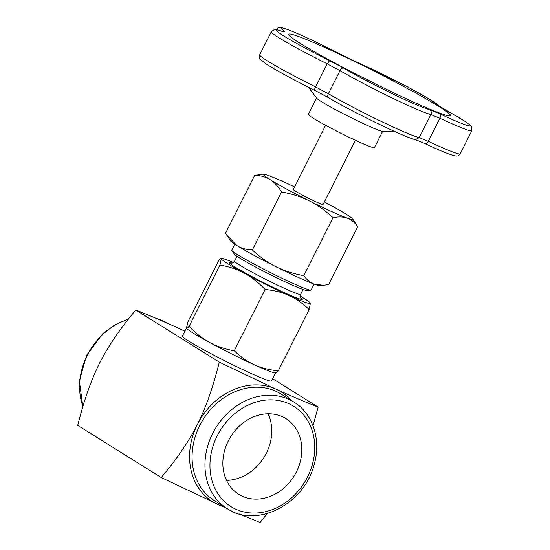 <?xml version="1.0" encoding="UTF-8"?>
<svg xmlns="http://www.w3.org/2000/svg" width="550" height="550" viewBox="0 0 550 550"><rect width="100%" height="100%" fill="white"/><g stroke="black" fill="none" stroke-linecap="round" stroke-linejoin="round"><path stroke-width="0.82" d="M291.081 400.283A64.708 54.148 122 0 0 275.914 389.098A64.708 54.148 122 0 0 197.471 424.325A64.708 54.148 122 0 0 217.862 504.508A64.708 54.148 122 0 0 224.496 506.928M323.324 285.271L319.268 285.491A49.919 2.998 -153.3 0 1 314.194 284.116L323.324 285.271L328.563 284.632L357.734 226.634C354.771 222.441 351.312 219.615 347.366 218.164C343.399 216.741 338.614 216.569 332.998 217.649C325.394 210.561 317.481 204.951 309.244 200.826A49.919 2.998 26.7 0 0 347.366 218.164A49.919 2.998 26.7 0 0 352.722 218.982A49.919 2.998 26.7 0 0 346.349 214.301A49.919 2.998 26.7 0 0 324.363 201.905M236.94 245.568A49.919 2.998 -153.3 0 1 230.567 240.879L226.683 235.015L236.94 245.568C241.223 248.222 246.352 249.679 252.326 249.947C259.944 257.049 267.857 262.659 276.079 266.771A49.919 2.998 -153.3 0 1 236.94 245.568M294.635 186.952A49.919 2.998 26.7 0 0 269.087 175.752A49.919 2.998 26.7 0 0 264.014 174.371A49.919 2.998 26.7 0 0 270.105 179.616A49.919 2.998 26.7 0 0 309.244 200.826C301.001 196.728 291.748 193.772 281.497 191.95C278.176 186.416 274.381 182.304 270.105 179.616C265.815 176.956 260.686 175.498 254.719 175.237L225.555 233.234L226.683 235.015M276.079 266.771C284.309 270.861 293.562 273.824 303.834 275.646C306.797 279.847 310.255 282.666 314.194 284.116A49.919 2.998 -153.3 0 1 276.079 266.771M254.719 175.237L264.014 174.371M352.722 218.982L357.734 226.634M189.09 326.294C195.663 333.218 202.524 338.621 209.688 342.512A49.919 2.998 -153.3 0 1 186.615 328.261A49.919 2.998 -153.3 0 1 186.587 328.219L186.505 328.034C186.691 328.735 187.557 328.157 189.09 326.294L219.917 264.997L221.334 258.789L221.004 258.493L221.726 258.459A49.919 2.998 26.7 0 0 221.334 258.789C221.134 258.087 220.275 258.672 218.742 260.535L187.914 321.826L186.505 328.034M234.286 350.776C240.646 356.922 247.314 361.591 254.292 364.767A49.919 2.998 -153.3 0 1 209.688 342.512C216.858 346.39 225.053 349.147 234.286 350.776L265.114 289.486C258.582 282.583 251.714 277.179 244.516 273.261A49.919 2.998 26.7 0 0 289.121 295.522A49.919 2.998 26.7 0 0 310.544 303.298A49.919 2.998 26.7 0 0 310.434 303.071A49.919 2.998 26.7 0 0 300.252 296.079M276.038 372.838L275.323 372.879A49.919 2.998 -153.3 0 1 254.292 364.767C261.278 367.936 269.28 369.951 278.3 370.803C276.767 372.666 275.901 373.251 275.715 372.549M233.399 262.46A49.919 2.998 26.7 0 0 221.726 258.459M310.454 303.112L309.134 309.506C302.803 303.387 296.134 298.726 289.121 295.522C282.102 292.339 274.099 290.324 265.114 289.486M221.334 258.789A49.919 2.998 26.7 0 0 244.516 273.261C237.304 269.369 229.109 266.613 219.917 264.997M281.497 191.95L252.326 249.947M332.998 217.649L303.834 275.646M314.084 284.075L311.094 290.008A44.371 2.667 -153.3 0 1 310.757 290.153A44.371 2.667 -153.3 0 1 292.064 282.941A44.371 2.667 -153.3 0 1 231.907 250.491A44.371 2.667 -153.3 0 1 231.811 250.133L234.802 244.2M231.907 250.491L234.245 254.024A40.672 2.441 26.7 0 0 269.397 274.161A40.672 2.441 26.7 0 0 306.522 290.379L310.757 290.153M309.134 309.506L278.3 370.803M296.395 471.941A44.591 37.311 -58 0 1 238.734 494.278A44.591 37.311 -58 0 1 230.697 436.693A44.591 37.311 -58 0 1 285.959 418.632A44.591 37.311 -58 0 1 296.395 471.941M226.538 480.356A44.591 37.311 122 0 0 266.337 453.179A44.591 37.311 122 0 0 268.097 413.786M355.369 140.257L323.091 204.435A16.637 0.997 -153.3 0 1 315.954 201.781A16.637 0.997 -153.3 0 1 300.747 194.178A16.637 0.997 -153.3 0 1 293.363 189.482L325.641 125.304M275.632 372.859L271.562 380.964A49.919 2.998 -153.3 0 1 250.147 373.01A49.919 2.998 -153.3 0 1 204.511 350.192A49.919 2.998 -153.3 0 1 182.366 336.105L186.478 327.924M267.327 513.528L260.088 522.5L239.333 513.961M227.659 508.901L161.26 477.538C176.976 458.824 189.049 441.086 197.471 424.325C205.906 407.564 213.187 386.829 219.312 362.127L275.914 389.098C290.269 395.629 304.343 401.624 318.141 407.089L313.026 425.7M184.869 331.121L178.014 327.972C163.653 321.441 149.579 315.446 135.788 309.98C120.072 328.694 108.006 346.438 99.578 363.199C91.142 379.961 83.861 400.696 77.742 425.397L161.26 477.538M318.141 407.089L272.69 378.716M135.788 309.98L219.312 362.127M374.557 83.517A16.452 0.99 26.7 0 0 359.748 76.065M328.625 97.749C327.573 97.137 327.491 95.796 328.384 93.72A99.839 6.002 -153.3 0 1 315.624 86.927C314.648 88.963 314.332 90.09 314.669 90.324L314.627 90.31C298.478 82.287 284.845 75.047 273.742 68.599L265.994 63.855L260.425 59.503C259.277 58.547 259.036 56.994 259.703 54.835L271.308 31.756A59.166 3.554 26.7 0 0 327.229 63.841A99.839 6.002 26.7 0 0 339.996 70.634C341.144 68.654 342.327 67.801 343.551 68.076A96.14 5.775 26.7 0 1 329.594 60.644L327.229 63.841L315.624 86.927A59.166 3.554 -153.3 0 1 259.703 54.835M424.504 143.358C425.865 143.949 427.13 143.275 428.292 141.329A59.166 3.554 -153.3 0 0 460.233 153.794C459.14 155.286 458.157 156.001 457.27 155.932C457.022 156.276 455.235 155.98 451.901 155.038C446.201 153.154 437.119 149.284 424.641 143.433L414.899 139.411M314.621 90.31L328.46 97.673C352.908 112.296 408.746 139.171 415.518 139.597L419.272 137.603L430.884 114.524A99.839 6.002 26.7 0 0 439.904 118.25C440.777 116.132 440.619 114.613 439.429 113.678A96.14 5.775 26.7 0 1 429.564 109.601C431.262 110.749 431.702 112.386 430.884 114.524A59.166 3.554 26.7 0 1 391.902 97.866A59.166 3.554 26.7 0 1 339.996 70.634L328.384 93.72A59.166 3.554 -153.3 0 0 380.291 120.952A59.166 3.554 -153.3 0 0 419.272 137.603A99.839 6.002 -153.3 0 0 428.292 141.329L439.904 118.25A59.166 3.554 26.7 0 0 471.845 130.708L471.804 127.064L469.762 124.713L466.008 121.99L438.79 105.765A55.468 3.334 -153.3 0 0 408.471 87.422A55.468 3.334 -153.3 0 0 357.246 62.377L357.06 62.281M300.41 43.477A90.592 5.445 -153.3 0 1 288.757 34.836A90.592 5.445 -153.3 0 1 345.476 57.062A90.592 5.445 -153.3 0 1 438.769 106.418A90.592 5.445 -153.3 0 1 449.989 115.926A90.592 5.445 -153.3 0 1 386.774 89.506A90.592 5.445 -153.3 0 1 300.41 43.477M438.79 105.765A96.14 5.775 26.7 0 1 446.655 110.674L446.827 110.756M271.308 31.756L274.264 29.611C275.976 29.645 275.096 28.861 283.257 31.783L283.663 31.969A96.14 5.775 26.7 0 1 284.9 31.453L281.627 31.185M342.492 55.248L342.519 55.261A96.14 5.775 26.7 0 1 357.246 62.377M394.316 131.326L382.36 131.251A36.981 2.221 -153.3 0 1 356.18 120.209A36.981 2.221 -153.3 0 1 321.454 101.674A36.981 2.221 -153.3 0 1 316.772 98.264L308.481 87.237M382.663 131.257L374.433 147.62A36.981 2.221 -153.3 0 1 349.834 137.637A36.981 2.221 -153.3 0 1 313.163 118.161A36.981 2.221 -153.3 0 1 308.364 114.393L316.594 98.024M293.92 402.057C313.294 413.717 321.585 440.681 313.906 465.479C303.806 504.453 256.458 528.591 227.336 508.702L214.459 500.658A62.865 52.601 -58 0 1 199.746 425.501A62.865 52.601 -58 0 1 275.942 391.284A62.865 52.601 -58 0 1 281.036 394.013L293.92 402.057A62.865 52.601 122 0 0 288.819 399.321A62.865 52.601 122 0 0 212.623 433.544A62.865 52.601 122 0 0 227.336 508.702A62.865 52.601 122 0 0 232.437 511.438M288.881 403.693A59.166 49.507 -58 0 1 307.526 477.008A59.166 49.507 -58 0 1 235.812 509.211A59.166 49.507 -58 0 1 217.167 435.902A59.166 49.507 -58 0 1 288.881 403.693M300.933 297.956L300.933 297.956C300.451 298.361 300.348 297.165 300.63 294.36A36.981 2.221 -153.3 0 1 284.769 288.468A36.981 2.221 -153.3 0 1 250.965 271.569A36.981 2.221 -153.3 0 1 234.561 261.133C232.952 262.845 231.928 263.478 231.488 263.031M231.853 263.031A40.672 2.441 26.7 0 0 242.798 271.569A40.672 2.441 26.7 0 0 284.831 292.841A40.672 2.441 26.7 0 0 300.719 297.667M82.954 406.443A62.865 52.601 -58 0 1 128.198 319.399M156.86 318.649A62.865 52.601 -58 0 1 163.446 321.042A62.865 52.601 -58 0 1 168.218 323.579L156.544 318.519M328.405 97.632A96.14 5.775 -153.3 0 1 314.669 90.324M284.9 31.453A55.468 3.334 -153.3 0 1 293.157 31.742A55.468 3.334 -153.3 0 1 342.519 55.261M329.594 60.644A55.468 3.334 -153.3 0 1 283.47 35.771A55.468 3.334 -153.3 0 1 283.663 31.969M429.564 109.601A55.468 3.334 -153.3 0 1 392.796 93.947A55.468 3.334 -153.3 0 1 343.551 68.076M446.655 110.674A55.468 3.334 -153.3 0 1 470.058 125.868A55.468 3.334 -153.3 0 1 439.429 113.678M237.002 256.272L234.561 261.133M303.077 289.499L300.63 294.36M82.851 406.78L79.365 380.978L86.563 355.3L102.781 333.671L115.032 324.699L128.549 318.952M276.231 29.707C277.337 28.201 278.327 27.486 279.207 27.562C279.984 27.005 283.876 28.084 290.881 30.793C304.487 36.362 321.695 44.516 342.512 55.248L407.481 86.886L428.725 98.718L439.581 106.219M460.233 153.794L471.845 130.708"/></g></svg>
